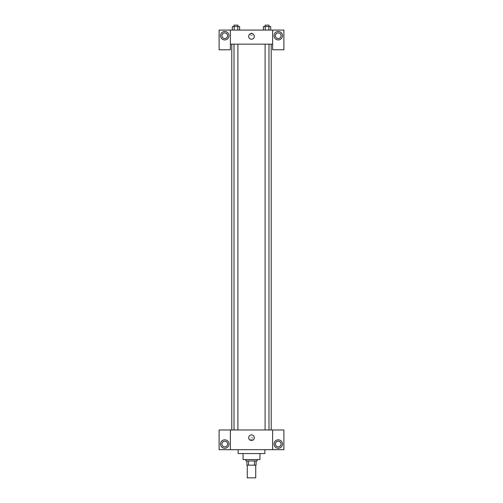 <?xml version="1.0" encoding="UTF-8"?>
<svg xmlns="http://www.w3.org/2000/svg" width="503" height="503" viewBox="0 0 503 503"><rect width="100%" height="100%" fill="white"/><g stroke="black" fill="none" stroke-linecap="round" stroke-linejoin="round"><path stroke-width="0.38" stroke-dasharray="2.52 1.89" d="M255.725 477.85L247.275 477.85M255.725 465.174L247.275 465.174L255.725 465.174M248.539 465.174L246.923 465.174L246.923 460.955L248.539 460.955L248.539 465.174L256.077 465.174M254.461 460.955L248.539 460.955L254.461 460.955L254.461 465.174M248.539 460.955L246.923 460.955M245.866 460.955L257.134 460.955M243.05 459.547L259.95 459.547M238.12 453.561L264.88 453.561M251.5 449.688L238.12 449.688L251.5 449.688M283.887 449.688L219.113 449.688L219.113 429.977L283.887 429.977L283.887 449.688M230.38 438.421L230.38 439.653L230.38 438.421M230.38 429.977L230.38 449.688M265.1 429.977L268.986 429.977L265.1 429.977L268.986 429.977L265.1 429.977L265.1 44.157L268.986 44.157L265.1 44.157M237.9 429.977L234.014 429.977L237.9 429.977L234.014 429.977L237.9 429.977L237.9 44.157L234.014 44.157L237.9 44.157M271.211 429.977L231.789 429.977L271.211 429.977M272.62 438.421L272.62 439.653L272.62 438.421M272.62 429.977L272.62 449.688M278.253 448.28A4.225 4.225 0 0 0 281.913 441.942A4.225 4.225 0 0 0 274.594 441.942A4.225 4.225 0 0 0 278.253 448.28M281.07 444.055A2.817 2.817 0 0 0 276.845 441.615A2.817 2.817 0 0 0 276.845 446.494A2.817 2.817 0 0 0 281.07 444.055M224.747 448.28A4.225 4.225 0 0 0 228.406 441.942A4.225 4.225 0 0 0 221.087 441.942A4.225 4.225 0 0 0 224.747 448.28M227.563 444.055A2.817 2.817 0 0 0 223.338 441.615A2.817 2.817 0 0 0 223.338 446.494A2.817 2.817 0 0 0 227.563 444.055M252.732 438.421A1.232 1.232 0 0 0 250.884 437.359A1.232 1.232 0 0 0 250.884 439.49A1.232 1.232 0 0 0 252.732 438.421A1.232 1.232 0 0 1 250.884 439.49A1.232 1.232 0 0 1 250.884 437.359A1.232 1.232 0 0 1 252.732 438.421M248.683 437.717A2.817 2.817 0 0 0 252.908 440.156A2.817 2.817 0 0 0 252.908 435.284A2.817 2.817 0 0 0 248.683 437.717M271.211 44.157L231.789 44.157L271.211 44.157M268.986 44.157L268.986 429.977M272.62 44.157L230.38 44.157L230.38 49.791L219.113 49.791L219.113 30.079L283.887 30.079L283.887 49.791L272.62 49.791L272.62 30.079M252.732 34.305A1.232 1.232 0 0 0 250.884 33.236A1.232 1.232 0 0 0 250.884 35.367A1.232 1.232 0 0 0 252.732 34.305A1.232 1.232 0 0 1 250.884 35.367A1.232 1.232 0 0 1 250.884 33.236A1.232 1.232 0 0 1 252.732 34.305M227.563 35.713A2.817 2.817 0 0 0 223.338 33.273A2.817 2.817 0 0 0 223.338 38.153A2.817 2.817 0 0 0 227.563 35.713M281.07 35.713A2.817 2.817 0 0 0 276.845 33.273A2.817 2.817 0 0 0 276.845 38.153A2.817 2.817 0 0 0 281.07 35.713M224.747 39.932A4.225 4.225 0 0 0 228.406 33.6A4.225 4.225 0 0 0 221.087 33.6A4.225 4.225 0 0 0 224.747 39.932M278.253 39.932A4.225 4.225 0 0 0 281.913 33.6A4.225 4.225 0 0 0 274.594 33.6A4.225 4.225 0 0 0 278.253 39.932M230.38 30.079L230.38 44.157M239.61 30.079L232.292 30.079L239.617 30.079L232.292 30.079L239.61 30.079L239.61 26.558L237.787 26.558L239.61 26.558L237.787 26.558L237.787 30.079L232.298 30.079L237.787 30.079L237.787 26.558L234.128 26.558L237.787 26.558L237.787 30.079M263.39 30.079L270.708 30.079L263.383 30.079L270.708 30.079L263.39 30.079L270.702 30.079L263.39 30.079L263.39 26.558L270.702 26.558L268.872 26.558L268.872 30.079L268.872 26.558L265.213 26.558L265.213 30.079L265.213 26.558L263.39 26.558L270.702 26.558L270.702 30.079M248.683 36.417A2.817 2.817 0 0 0 252.908 38.85A2.817 2.817 0 0 0 252.908 33.978A2.817 2.817 0 0 0 248.683 36.417M272.62 34.305L272.62 35.537L272.62 34.305M230.38 34.305L230.38 35.537L230.38 34.305M268.986 26.558L265.1 26.558L268.986 26.558L265.1 26.558L268.986 26.558L268.986 25.15L265.1 25.15L268.986 25.15L265.1 25.15L265.1 26.558M232.298 30.079L232.298 26.558L234.128 26.558L234.128 30.079L232.298 30.079L234.128 30.079L234.128 26.558L232.298 26.558L237.787 26.558M237.9 26.558L234.014 26.558L237.9 26.558L234.014 26.558L237.9 26.558L237.9 25.15L234.014 25.15L237.9 25.15L234.014 25.15L234.014 26.558M268.872 26.558L268.872 30.079M265.213 26.558L265.213 30.079M234.128 26.558L234.128 30.079M234.014 44.157L234.014 429.977"/><path stroke-width="0.75" d="M247.275 465.174L247.275 477.85L255.725 477.85L255.725 465.174M254.461 460.955L254.461 465.174L246.923 465.174L246.923 460.955M254.461 465.174L256.077 465.174L256.077 460.955L256.077 465.174M257.134 459.547L257.134 460.955L245.866 460.955L245.866 459.547M248.539 460.955L248.539 465.174M259.95 453.561L259.95 459.547L243.05 459.547L243.05 453.561M264.88 449.688L264.88 453.561L238.12 453.561L238.12 449.688M272.62 429.977L272.62 449.688L283.887 449.688L283.887 429.977L230.38 429.977L230.38 449.688L219.113 449.688L219.113 429.977L230.38 429.977M272.62 449.688L230.38 449.688M248.683 437.717A2.817 2.817 0 0 1 252.908 435.284A2.817 2.817 0 0 1 252.908 440.156A2.817 2.817 0 0 1 248.683 437.717M278.253 448.28A4.225 4.225 0 0 1 274.594 441.942A4.225 4.225 0 0 1 281.913 441.942A4.225 4.225 0 0 1 278.253 448.28M224.747 448.28A4.225 4.225 0 0 1 221.087 441.942A4.225 4.225 0 0 1 228.406 441.942A4.225 4.225 0 0 1 224.747 448.28M275.437 444.055A2.817 2.817 0 0 1 278.253 441.238A2.817 2.817 0 0 1 281.07 444.055A2.817 2.817 0 0 1 278.253 446.871A2.817 2.817 0 0 1 275.437 444.055M221.93 444.055A2.817 2.817 0 0 1 224.747 441.238A2.817 2.817 0 0 1 227.563 444.055A2.817 2.817 0 0 1 224.747 446.871A2.817 2.817 0 0 1 221.93 444.055M271.211 44.157L271.211 429.977M265.1 429.977L265.1 44.157M237.9 44.157L237.9 429.977M272.62 44.157L272.62 49.791L283.887 49.791L283.887 30.079L272.62 30.079L272.62 44.157L230.38 44.157L230.38 49.791L219.113 49.791L219.113 30.079L230.38 30.079L230.38 44.157M227.563 35.713A2.817 2.817 0 0 1 224.747 38.53A2.817 2.817 0 0 1 221.93 35.713A2.817 2.817 0 0 1 224.747 32.896A2.817 2.817 0 0 1 227.563 35.713M224.747 39.932A4.225 4.225 0 0 1 221.087 33.6A4.225 4.225 0 0 1 228.406 33.6A4.225 4.225 0 0 1 224.747 39.932M281.07 35.713A2.817 2.817 0 0 1 276.845 38.153A2.817 2.817 0 0 1 276.845 33.273A2.817 2.817 0 0 1 281.07 35.713M278.253 39.932A4.225 4.225 0 0 1 274.594 33.6A4.225 4.225 0 0 1 281.913 33.6A4.225 4.225 0 0 1 278.253 39.932M272.62 30.079L230.38 30.079M248.683 36.417A2.817 2.817 0 0 1 252.908 33.978A2.817 2.817 0 0 1 252.908 38.85A2.817 2.817 0 0 1 248.683 36.417M270.702 30.079L270.702 26.558L263.39 26.558L263.39 30.079M268.872 26.558L268.872 30.079M265.213 26.558L265.213 30.079M265.1 26.558L265.1 25.15L268.986 25.15L268.986 26.558M239.61 30.079L239.61 26.558L232.298 26.558L232.298 30.079M237.787 26.558L237.787 30.079M234.128 26.558L234.128 30.079M234.014 26.558L234.014 25.15L237.9 25.15L237.9 26.558M231.789 44.157L231.789 429.977M268.986 429.977L268.986 44.157M234.014 44.157L234.014 429.977"/></g></svg>
